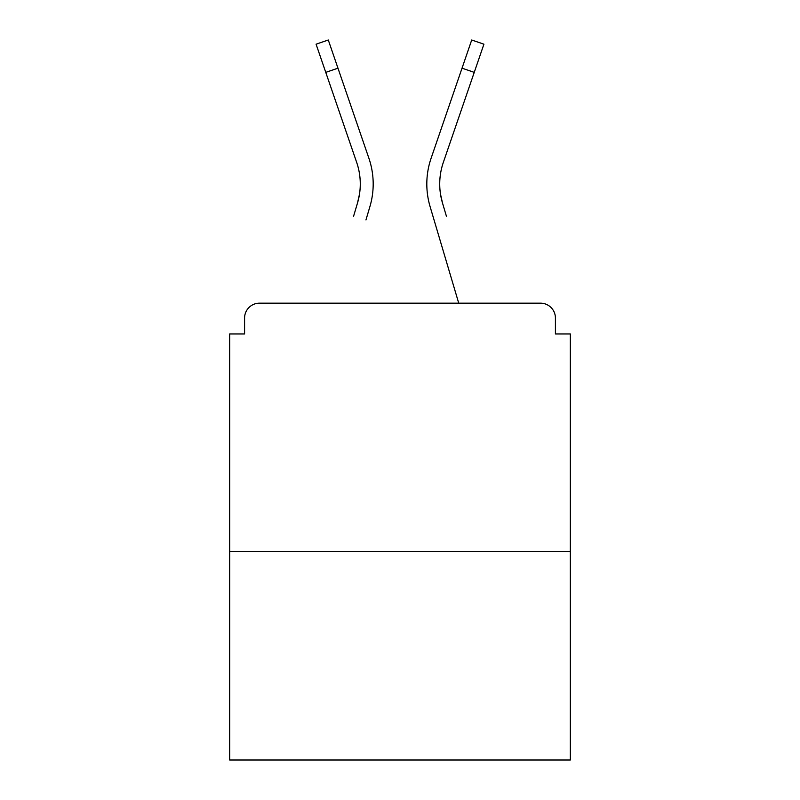 <?xml version="1.0" encoding="UTF-8"?>
<svg xmlns="http://www.w3.org/2000/svg" width="800" height="800" viewBox="0 0 800 800"><rect width="100%" height="100%" fill="white"/><g stroke="black" fill="none" stroke-linecap="round" stroke-linejoin="round"><path stroke-width="1.2" d="M555.42 333.96L555.42 318.07L555.42 333.96L570.32 333.96L570.32 760L229.68 760L229.68 333.96L244.58 333.96L244.58 318.07L244.58 333.96M570.32 551.45L229.68 551.45M555.42 318.07A14.9 14.9 0 0 0 540.52 303.17L259.48 303.17A14.9 14.9 0 0 0 244.58 318.07M540.52 303.17L477.46 303.17M322.54 303.17L259.48 303.17M359.49 194.18L357.53 202.92L359.49 194.18M337.97 68.18L325.76 72.37L316.08 44.19L328.29 40L368.88 158.2A79.45 79.45 0 0 1 369.91 206.59L365.96 219.92M353.58 216.25L357.53 202.92A66.54 66.54 0 0 0 356.67 162.39A66.54 66.54 0 0 1 360.28 184A66.54 66.54 0 0 0 356.67 162.39A66.54 66.54 0 0 1 360.28 184A66.54 66.54 0 0 0 356.67 162.39A66.54 66.54 0 0 1 360.28 184A66.54 66.54 0 0 0 356.67 162.39A66.54 66.54 0 0 1 360.28 184A66.54 66.54 0 0 0 356.67 162.39A66.54 66.54 0 0 1 360.28 184M440.51 194.18L442.47 202.92L440.51 194.18M430.09 206.59L458.73 303.17L430.09 206.59A79.45 79.45 0 0 1 431.12 158.2L471.71 40L483.92 44.19L443.33 162.39A66.54 66.54 0 0 0 442.47 202.92L446.42 216.25M443.33 162.39A66.54 66.54 0 0 0 439.72 184A66.54 66.54 0 0 1 443.33 162.39A66.54 66.54 0 0 0 439.72 184A66.54 66.54 0 0 1 443.33 162.39A66.54 66.54 0 0 0 439.72 184A66.54 66.54 0 0 1 443.33 162.39A66.54 66.54 0 0 0 439.72 184A66.54 66.54 0 0 1 443.33 162.39A66.54 66.54 0 0 0 439.72 184A66.54 66.54 0 0 1 443.33 162.39A66.54 66.54 0 0 0 439.72 184A66.54 66.54 0 0 1 443.33 162.39A66.54 66.54 0 0 0 439.72 184A66.54 66.54 0 0 1 443.33 162.39A66.54 66.54 0 0 0 439.72 184A66.54 66.54 0 0 1 443.33 162.39A66.54 66.54 0 0 0 439.72 184A66.54 66.54 0 0 1 443.33 162.39A66.54 66.54 0 0 0 439.72 184A66.54 66.54 0 0 1 443.33 162.39A66.54 66.54 0 0 0 439.72 184A66.54 66.54 0 0 1 443.33 162.39A66.54 66.54 0 0 0 439.72 184A66.54 66.54 0 0 1 443.33 162.39A66.54 66.54 0 0 0 439.72 184A66.54 66.54 0 0 1 443.33 162.39A66.54 66.54 0 0 0 439.72 184A66.54 66.54 0 0 1 443.33 162.39A66.54 66.54 0 0 0 439.72 184A66.54 66.54 0 0 1 443.33 162.39A66.54 66.54 0 0 0 439.72 184A66.54 66.54 0 0 1 443.33 162.39A66.54 66.54 0 0 0 439.72 184A66.54 66.54 0 0 1 443.33 162.39A66.54 66.54 0 0 0 439.72 184A66.54 66.54 0 0 1 443.33 162.39A66.54 66.54 0 0 0 439.72 184A66.54 66.54 0 0 1 443.33 162.39A66.54 66.54 0 0 0 439.72 184A66.54 66.54 0 0 1 443.33 162.39A66.54 66.54 0 0 0 439.72 184A66.54 66.54 0 0 1 443.33 162.39A66.54 66.54 0 0 0 439.72 184A66.54 66.54 0 0 1 443.33 162.39A66.54 66.54 0 0 0 439.72 184M368.88 158.2L355.06 117.96M325.76 72.37L356.67 162.39M431.12 158.2L444.94 117.96M474.24 72.37L462.03 68.18"/></g></svg>
